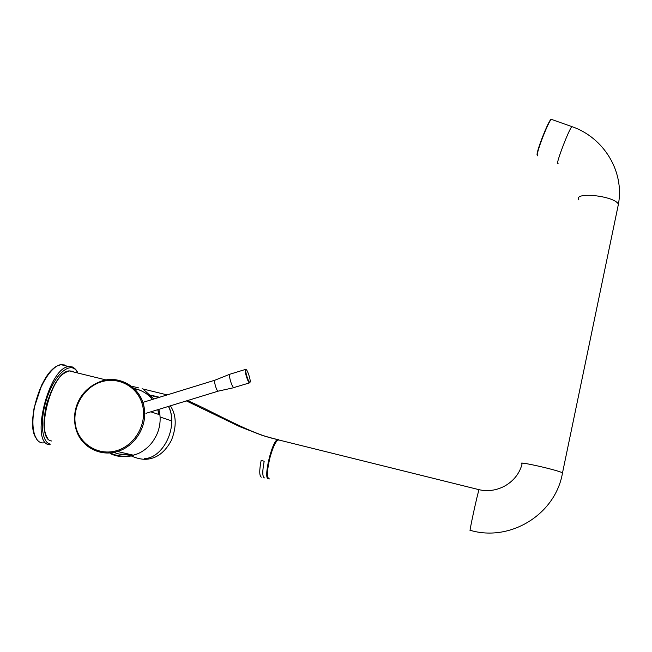 <?xml version="1.0" encoding="UTF-8"?>
<svg xmlns="http://www.w3.org/2000/svg" width="652" height="652" viewBox="0 0 652 652"><rect width="100%" height="100%" fill="white"/><g stroke="black" fill="none" stroke-linecap="round" stroke-linejoin="round"><path stroke-width="0.98" d="M101.386 381.827C83.627 387.215 71.606 407.834 75.713 426.188C79.593 444.55 98.827 456.204 116.912 450.605C135.013 445.21 147.091 424.02 142.633 405.601C138.354 387.207 119.12 376.237 101.386 381.827L101.533 381.159C120.987 374.623 142.511 388.625 144.451 409.725L144.459 409.766C146.716 427.525 134.475 446.555 117.425 451.494C100.326 456.987 81.524 447.093 76.284 430.141L76.26 430.076M130.376 456.107L137.939 453.694C144.206 450.834 149.357 446.49 153.391 440.671L156.358 435.528C159.504 428.853 160.685 421.942 159.895 414.811L159.137 410.621M153.937 398.983L143.709 389.627M129.699 456.229C122.983 457.337 116.545 456.481 110.384 453.67M264.345 477.875C262.357 476.71 262.3 471.16 264.19 461.225L261.134 460.451C259.243 470.41 259.309 475.976 261.33 477.15M264.329 477.924C262.34 476.751 262.283 471.184 264.182 461.225M73.912 372.064L72.323 371.167L69.161 370.898C51.174 371.387 34.059 439.717 51.728 441.005M170.384 405.829C176.431 415.006 176.79 426.473 171.443 440.239C165.005 452.358 156.521 458.706 145.999 459.293C141.427 459.416 136.512 458.291 131.264 455.919M150.734 395.112L159.504 397.264M46.129 435.438C38.957 421.877 50.864 381.29 64.157 373.213M158.68 397.516L151.142 395.536M145.999 459.293L144.687 458.503C157.988 458.527 171.631 440.426 171.769 420.915L171.769 420.874C171.704 415.161 170.588 410.352 168.428 406.432M278.657 439.945L278.192 439.831M278.07 439.839C272.984 439.619 263.726 476.213 268.241 478.511M551.307 119.34C549.742 117.767 537.24 148.607 537.044 154.532M268.07 478.218C266.717 474.982 267.271 468.234 269.732 457.989C273.335 445.357 276.464 439.383 279.113 440.059M269.683 478.927C266.668 478.804 266.725 471.836 269.863 458.022C272.683 447.777 275.437 441.714 278.127 439.815L279.537 440.157M551.975 119.569L551.315 119.332C548.609 121.158 537.411 149.495 537.232 154.948L537.884 155.91M572.44 126.806L571.902 126.61C568.65 129.52 554.2 168.118 558.145 163.261M617.819 207.067L618.414 204.215C614.608 195.787 573.108 191.403 578.878 199.887M562.391 473.458L562.513 472.839C557.297 469.888 514.852 460.418 522.097 463.784C517.786 482.048 497.916 494.151 479.081 489.693L479.277 489.742M551.519 119.406L571.902 126.61C603.507 137.433 624.6 171.117 618.414 204.215L562.513 472.839C555.602 514.33 510.329 542.187 470.304 530.329C468.332 535.781 477.598 492.855 479.081 489.693L279.137 440.059M50.481 444.134C40.799 442.765 39.438 417.076 48.354 394.191C57.099 371.2 71.875 360.988 77.458 372.422M75.787 369.57L72.429 366.978L68.802 366.636C48.68 367.247 29.666 443.588 49.479 444.762M66.48 366.049L64.613 364.99L60.929 364.639C51.704 365.78 39.267 385.104 34.743 406.359C30.09 427.63 34.727 444.419 44.051 442.814M64.401 365.519L62.119 364.941M55.216 367.239C40.212 376.106 26.887 421.159 35.012 436.359M132.641 388.47C140.661 389.488 147.254 393.148 152.413 399.448M157.776 409.7L158.868 414.468M129.984 454.395C123.758 455.251 117.898 454.33 112.388 451.64M133.733 455.267L117.425 451.494L116.912 450.605M108.55 452.023C116.072 456.245 124.157 457.256 132.804 455.055M159.487 414.672L158.795 410.841M245.299 369.814L245.519 369.407L245.682 369.896C245.152 369.904 247.377 380.23 249.268 382.113L249.667 382.838C248.51 383.906 244.557 372.137 245.299 369.814M245.78 370.043C245.103 372.854 249.545 384.998 250.14 381.958C250.775 379.097 246.415 367.157 245.78 370.043M218.233 391.135L217.972 391.11C216.391 390.581 213.571 380.54 214.899 380.206L214.956 380.181M229.903 374.224L229.846 374.248C229.292 374.778 229.422 376.701 230.221 380.002C231.378 384.134 232.519 386.677 233.644 387.63L249.667 382.846M187.483 400.581C212.715 411.29 252.886 435.471 278.127 439.513M130.416 454.501L119.332 454.094M278.371 439.578L277.483 439.652C271.835 441.355 263.155 478.715 268.274 478.87M77.669 372.471C75.534 368.29 72.576 366.342 68.802 366.636L60.929 364.639L56.496 366.237C51.891 368.902 47.009 375.063 41.85 384.729L34.1 408.013C32.584 416.921 32.502 425.365 33.839 433.344L37.001 439.847M132.617 388.445C140.677 388.796 149.805 395.438 152.47 399.431M157.849 409.676L158.949 414.501M130.131 454.436C123.864 455.308 117.939 454.379 112.364 451.649M144.451 409.725C142.03 387.068 118.754 374.647 101.451 381.159C78.819 389.13 70.587 411.534 76.284 430.141L76.284 430.141M150.808 411.836L159.895 414.811M156.358 435.528L153.391 440.671M137.939 453.694L131.639 455.838M245.527 369.407L229.846 374.24L214.899 380.206L142.845 402.398M218.2 391.143L145.926 413.335M218.257 391.127L233.913 387.679M69.161 370.898L108.265 380.475M132.364 386.375L138.794 387.948M142.054 388.747L167.189 394.9M47.849 438.429C46.325 436.767 45.135 433.36 44.271 428.209C44.034 416.864 45.224 407.582 47.832 400.369L52.633 388.372C56.072 382.251 58.566 378.396 60.123 376.799C61.834 374.492 64.85 372.528 69.177 370.898M158.803 397.484L151.109 395.511M171.769 420.874C171.794 415.308 170.726 410.475 168.566 406.383M160.09 417.019L171.769 420.915M186.382 400.915L239.903 426.718L262.569 435.528L277.483 439.652C276.994 441.225 279.17 436.84 274.353 444.322C269.252 454.24 264.924 476.889 268.282 478.568"/></g></svg>
